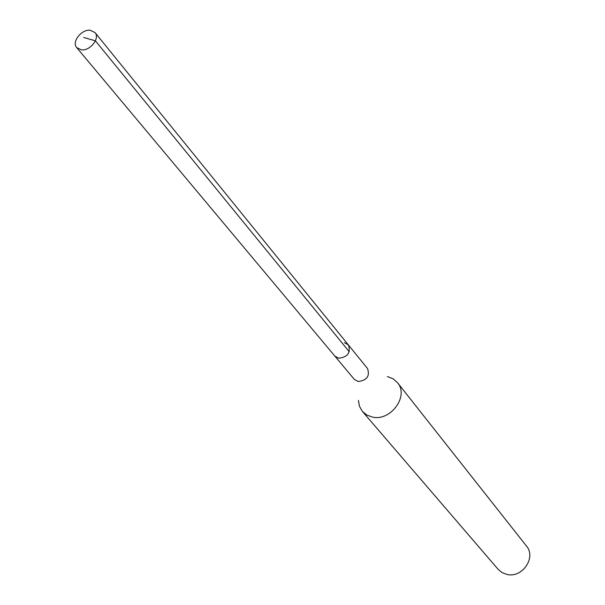 <?xml version="1.0" encoding="UTF-8"?>
<svg xmlns="http://www.w3.org/2000/svg" width="605" height="605" viewBox="0 0 605 605"><rect width="100%" height="100%" fill="white"/><g stroke="black" fill="none" stroke-linecap="round" stroke-linejoin="round"><path stroke-width="0.91" d="M81.403 49.867L76.729 47.629C71.39 42.047 81.471 29.108 90.221 30.25L95.008 32.564C100.256 38.16 90.122 51.077 81.403 49.867M344.396 342.672L348.374 344.91L367.507 368.498C370.071 376.091 366.948 380.424 358.13 381.505L354.318 379.365L334.83 356.073L338.717 358.236C347.731 357.079 350.953 352.639 348.374 344.91C350.953 352.639 347.731 357.079 338.717 358.236L334.83 356.073L76.729 47.629M387.366 376.552L393.031 378.738L397.462 382.632C409.29 395.867 390.762 421.534 372.446 417.095L366.88 415.083L362.455 411.476L359.483 406.378L358.425 400.397M362.455 411.476L498.074 569.267L501.885 572.466L506.604 574.342C522.024 578.667 536.665 557.553 526.395 545.929L397.462 382.632M83.724 37.487L95.408 40.822L349.259 351.747M348.374 344.91L95.008 32.564"/></g></svg>
